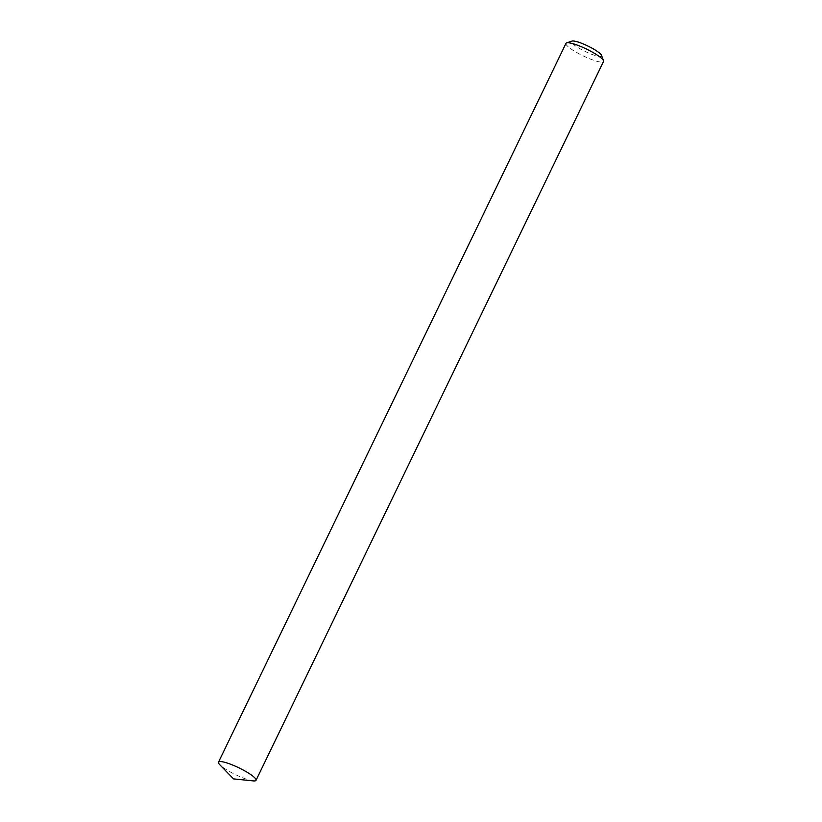 <?xml version="1.0" encoding="UTF-8"?>
<svg xmlns="http://www.w3.org/2000/svg" width="822" height="822" viewBox="0 0 822 822"><rect width="100%" height="100%" fill="white"/><g stroke="black" fill="none" stroke-linecap="round" stroke-linejoin="round"><path stroke-width="0.62" stroke-dasharray="4.11 3.08" d="M601.529 55.362A16.676 3.041 25.8 0 1 588.942 53.173A16.676 3.041 25.8 0 1 571.835 42.662A16.676 3.041 25.8 0 1 572.02 41.1M565.978 43.361A20.848 3.802 -154.2 0 0 566.379 44.84A20.848 3.802 -154.2 0 0 586.014 57.211A20.848 3.802 -154.2 0 0 603.512 61.506M253.299 780.9A20.848 3.802 25.8 0 1 235.595 774.673A20.848 3.802 25.8 0 1 219.731 764.676"/><path stroke-width="1.23" d="M566.615 42.878L572.02 41.1A16.676 3.041 25.8 0 1 586.918 45.559A16.676 3.041 25.8 0 1 601.231 54.817A16.676 3.041 25.8 0 1 601.529 55.362L603.492 60.715A20.848 3.802 -154.2 0 0 603.122 60.027A20.848 3.802 -154.2 0 0 585.233 48.457A20.848 3.802 -154.2 0 0 566.615 42.878A20.848 3.802 -154.2 0 0 565.978 43.361L218.488 762.189A20.848 3.802 25.8 0 1 235.986 766.474A20.848 3.802 25.8 0 1 255.621 778.845A20.848 3.802 25.8 0 1 256.022 780.325A20.848 3.802 25.8 0 1 253.299 780.9L233.561 778.896L219.731 764.676A20.848 3.802 25.8 0 1 218.878 763.669A20.848 3.802 25.8 0 1 218.488 762.189M256.022 780.325L603.512 61.506A20.848 3.802 -154.2 0 0 603.492 60.715"/></g></svg>
